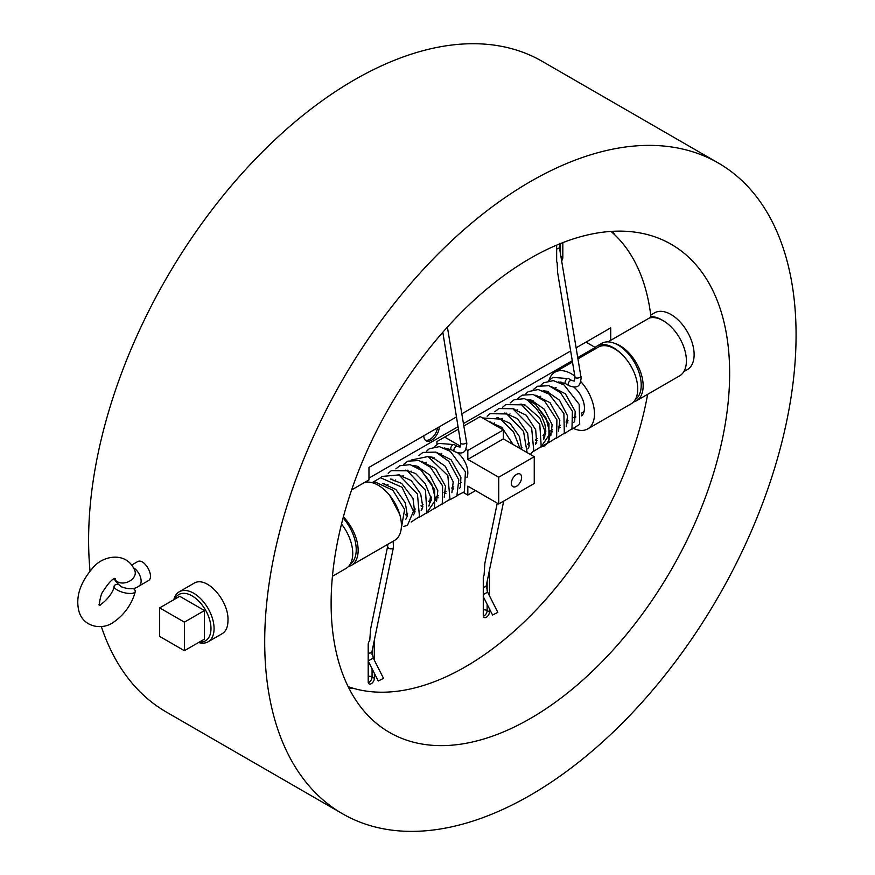 <?xml version="1.0" encoding="UTF-8"?>
<svg xmlns="http://www.w3.org/2000/svg" width="875" height="875" viewBox="0 0 875 875"><rect width="100%" height="100%" fill="white"/><g stroke="black" fill="none" stroke-linecap="round" stroke-linejoin="round"><path stroke-width="1.31" d="M560.667 382.933A18.572 10.719 60 0 1 561.148 382.145M582.498 414.936A18.572 10.719 60 0 1 581.634 415.002M581.47 413.077L582.816 412.3A17.478 10.084 -120 0 0 584.128 411.261M559.519 382.386A18.572 10.719 60 0 1 560.503 382.036M650.738 315.066L654.566 312.856A32.769 18.922 60 0 1 671.727 314.934A32.769 18.922 60 0 1 694.127 354.605A32.769 18.922 60 0 1 687.334 369.611L683.812 371.645M649.327 318.041A32.769 18.922 60 0 1 662.462 320.283A32.769 18.922 -120 0 0 650.923 316.673M796.075 334.983A375.736 216.934 120 0 0 718.255 162.98A375.736 216.934 120 0 0 342.519 379.914A375.736 216.934 120 0 0 342.519 813.772A375.736 216.934 120 0 0 632.067 713.114A375.736 216.934 120 0 0 796.075 334.983M718.255 162.98L542.161 61.316A375.736 216.934 120 0 0 240.045 175.7A375.736 216.934 120 0 0 90.037 571.014M101.325 626.522A375.736 216.934 120 0 0 166.425 712.108L342.519 813.772M137.222 561.848L137.266 561.827C144.167 557.069 155.389 577.369 148.192 580.748L148.148 580.77M198.538 642.513A28.875 16.669 -120 0 0 208.086 641.812A28.875 16.669 -120 0 0 214.069 628.589A28.875 16.669 -120 0 0 201.469 599.528A28.875 16.669 -120 0 0 179.211 591.795L193.506 583.538C206.205 574.678 229.075 600.819 227.97 620.561C227.905 626.959 226.034 631.291 222.381 633.555L222.316 633.598M368.966 478.122L457.975 426.738M463.433 423.587L572.283 360.741M577.741 357.591L594.88 347.692M423.806 435.761L423.806 435.761A10.927 6.311 -60 0 0 426.07 440.759A10.927 6.311 -60 0 0 434.481 437.839A10.927 6.311 -60 0 0 439.25 426.847M729.652 373.341A281.805 162.695 120 0 0 671.289 244.333A281.805 162.695 120 0 0 389.484 407.028A281.805 162.695 120 0 0 389.484 732.43A281.805 162.695 120 0 0 606.648 656.928A281.805 162.695 120 0 0 729.652 373.341M425.348 440.223A10.927 6.311 120 0 0 437.555 427.82M595.175 347.419L585.998 342.125L610.717 327.852L610.717 340.342L608.059 341.863L650.978 317.089L610.717 340.342M343.383 516.895A32.769 18.922 60 0 1 351.367 565.359L394.625 540.389A32.769 18.922 60 0 0 395.741 504.591A32.769 18.922 60 0 0 364.339 482.584L351.63 489.913L368.966 479.905L368.966 467.425L456.356 416.97M461.814 413.82L570.664 350.973M576.111 347.823L610.717 327.852M614.48 343.273A32.769 18.922 60 0 1 640.172 370.978A32.769 18.922 60 0 1 636.366 400.827A32.769 18.922 60 0 1 633.434 401.997M650.978 317.089A264.327 152.611 120 0 0 610.969 231.416M562.822 242.627L562.822 257.403L560.886 256.277M568.761 385.569A2.953 1.673 -59.3 0 1 568.345 383.217A2.953 1.673 -59.3 0 1 570.292 380.647A2.953 1.673 -59.3 0 1 571.769 380.494L568.684 378.667A2.953 1.673 120.7 0 0 568.63 378.634A2.953 1.673 120.7 0 0 567.208 378.809A2.953 1.673 120.7 0 0 565.261 381.391A2.953 1.673 120.7 0 0 565.666 383.731L568.761 385.569C574.875 388.073 578.627 387.297 580.038 383.261C581.131 379.28 581.394 376.928 580.836 376.206A2.953 1.312 170.6 0 1 578.145 377.978A2.953 1.312 170.6 0 1 575.017 377.169L557.605 272.508L557.167 262.642A4.364 2.527 120 0 1 556.653 260.969L556.653 245.131M561.652 260.881A4.364 2.527 120 0 0 562.822 257.403M351.367 565.359A32.769 18.922 60 0 1 348.447 566.53M662.462 320.283A32.769 18.922 60 0 1 684.491 349.092A32.769 18.922 60 0 1 679.613 375.845L636.366 400.827M574.405 428.827A32.769 18.922 -120 0 0 587.705 428.914A32.769 18.922 -120 0 0 580.705 381.489M574.842 376.13A32.769 18.922 -120 0 0 554.936 372.159A32.769 18.922 -120 0 0 549.073 380.209M573.825 387.1A18.572 10.719 60 0 1 581.656 415.855M575.717 417.364A18.572 10.719 60 0 1 574.525 417.091M332.434 576.286L345.964 568.477A32.769 18.922 -120 0 0 341.523 524.07M348.152 686.645A264.327 152.611 120 0 0 647.631 394.319M497.252 503.136L484.859 563.292L484.083 575.127A4.364 2.527 120 0 0 483.273 578.003L483.273 615.464A4.364 2.527 120 0 0 484.181 617.466A4.364 2.527 120 0 0 487.55 616.295A4.364 2.527 120 0 0 489.453 611.898L487.134 610.564L487.134 604.286M393.181 541.22L393.444 547.378A2.953 2.023 11.6 0 1 390.152 548.767A2.953 2.023 11.6 0 1 387.669 546.197L370.552 629.289L369.764 640.445A4.364 2.527 120 0 0 368.2 644.448L368.2 681.909A4.364 2.527 120 0 0 369.108 683.9A4.364 2.527 120 0 0 372.466 682.73A4.364 2.527 120 0 0 374.38 678.333L372.061 676.998L372.061 668.752M374.205 640.784L374.38 660.253M374.38 673.334L374.38 678.333M488.677 573.989L489.453 574.438L489.453 595.788M489.453 608.869L489.453 611.898M587.705 428.914L630.962 403.944A32.769 18.922 -120 0 0 630.962 366.111A32.769 18.922 -120 0 0 598.194 347.189L577.948 358.87M174.705 599.2A26.698 15.411 60 0 1 195.836 598.478A26.698 15.411 60 0 1 210.984 628.589A26.698 15.411 60 0 1 199.412 642.009M159.666 607.884L179.747 596.291L204.466 610.553L204.466 639.1L184.384 650.694L159.666 636.42L159.666 607.884L184.384 622.147L184.384 650.694M179.211 591.795A28.875 16.669 -120 0 0 173.819 599.714M204.466 610.553L184.384 622.147M374.38 640.883A4.364 2.527 120 0 0 374.325 640.238M431.528 497.044L428.859 506.078M422.133 509.042L421.236 508.998L422.155 508.998M426.65 513.013L435.695 499.702L431.692 483.963L420.962 470.127L410.08 464.636L399.787 465.762L395.883 468.902M368.2 661.106L378.262 681.012L383.523 678.355L373.308 658.153L371.973 651.634A2.953 2.023 11.6 0 1 368.2 652.881M435.695 499.702L426.628 513.056M429.209 505.608L429.614 505.017M451.358 449.728L454.453 451.566A2.953 1.673 -59.3 0 1 454.048 449.214A2.953 1.673 -59.3 0 1 455.984 446.633A2.953 1.673 -59.3 0 1 457.461 446.491L454.377 444.653A2.953 1.673 120.7 0 0 454.333 444.631A2.953 1.673 120.7 0 0 452.9 444.806A2.953 1.673 120.7 0 0 450.953 447.377A2.953 1.673 120.7 0 0 451.358 449.728A2.953 1.673 120.7 0 0 451.413 449.761L444.183 447.945M454.453 451.566C460.567 454.059 464.319 453.294 465.73 449.258C466.823 445.277 467.086 442.925 466.528 442.192A2.953 1.312 170.6 0 1 463.837 443.975A2.953 1.312 170.6 0 1 460.709 443.166L442.816 332.259M543.922 439.02L545.836 431.298L544.928 424.594L541.636 416.259L536.298 408.548L528.314 401.045L530.173 401.177L535.653 404.491L548.964 423.577L548.844 442.225L540.859 447.18M540.958 447.016L544.414 445.933L547.214 443.494L549.402 438.823L550.003 433.716L540.936 447.059M535.544 442.958L536.462 443.002M558.491 381.948L565.698 383.753A2.953 1.673 120.7 0 0 565.72 383.764M489.453 574.438A4.364 2.527 120 0 0 488.939 572.764M535.544 443.013L536.441 443.045M550.003 433.716L546 417.966L535.27 404.13L524.388 398.65L514.084 399.777L510.191 402.905M483.273 596.641L492.57 615.027L497.831 612.358L487.616 592.156L486.281 585.638A2.953 2.023 11.6 0 1 483.273 587.07M516.491 474.425A7.262 4.189 -60 0 1 520.122 474.064A7.262 4.189 -60 0 1 521.227 479.883A7.262 4.189 -60 0 1 516.491 486.281A7.262 4.189 -60 0 1 512.859 486.642A7.262 4.189 -60 0 1 511.744 480.823A7.262 4.189 -60 0 1 516.491 474.425M436.931 444.347L436.931 441.558L444.664 437.095L460.589 446.294M465.73 449.258L467.83 450.472L467.83 459.397L498.728 477.236L498.728 503.989L534.253 483.47L534.253 456.717L503.355 438.889L503.355 429.964L480.189 416.587L463.837 426.027M498.728 477.236L534.253 456.717M498.728 503.989L467.83 486.15L467.83 495.064L463.597 492.625M475.552 490.613L467.83 495.064M458.38 429.177L444.664 437.095M503.355 429.964L467.83 450.472M503.355 438.889L467.83 459.397M466.944 477.564A17.478 10.084 -120 0 0 457.702 452.889M451.555 449.848A17.478 10.084 -120 0 0 448.142 449.914M133.175 588.405A10.927 3.839 -165.4 0 1 135.242 591.598A10.927 3.839 -165.4 0 1 128.428 593.392A10.927 3.839 -165.4 0 1 117.392 590.078A10.927 3.839 -165.4 0 1 114.1 586.097A10.927 3.839 -165.4 0 1 118.136 584.259M635.195 399.667A32.769 18.922 -120 0 0 641.222 385.153A32.769 18.922 -120 0 0 626.916 352.177A32.769 18.922 -120 0 0 601.661 343.394L597.034 346.073A32.769 18.922 -120 0 0 592.834 350.284M621.316 353.861A32.769 18.922 -120 0 0 597.034 346.073M343.088 517.989A32.769 18.922 60 0 1 356.223 549.686A32.769 18.922 60 0 1 350.208 564.211M614.545 234.631A281.805 162.695 120 0 0 612.905 231.306M349.016 688.373A281.805 162.695 120 0 0 352.713 688.133M560.514 254.045L560.514 243.545M483.35 616.219A4.364 2.527 120 0 0 487.134 610.564A4.364 2.527 180 0 0 483.273 609.864M368.277 682.664A4.364 2.527 120 0 0 372.061 676.998A4.364 2.527 180 0 0 368.2 676.298M372.061 654.609L372.061 651.219M487.134 591.106L487.134 581.481M368.2 660.811L373.308 658.153M559.923 243.316L559.366 247.166A2.953 1.312 170.6 0 1 556.653 248.948M483.273 594.541L487.616 592.156M135.242 591.598C133.634 598.784 127.662 612.325 114.264 621.688C102.998 630.667 83.267 627.495 78.925 611.177C75.436 597.33 79.953 583.034 92.477 568.291C102.112 555.483 126.777 550.648 134.903 570.773A10.927 8.05 159.6 0 1 130.134 580.814A10.927 8.05 159.6 0 1 117.392 581.755A10.927 8.05 159.6 0 1 114.68 578.955M133.602 567.864A10.927 6.311 60 0 1 140.58 577.5A10.927 6.311 60 0 1 138.873 586.13C134.586 589.378 128.756 589.597 121.395 586.775C116.878 583.188 114.559 580.387 114.428 578.386M554.936 372.159L572.502 362.02M222.381 633.555L208.086 641.812M429.286 505.531L430.467 496.639L425.184 483.547L415.592 473.484L405.77 470.127M391.891 479.03L391.825 479.631M418.873 517.595L426.902 512.608L425.469 490.252L407.323 470.805L391.344 470.63L388.194 473.342M384.191 483.47L384.136 484.072M411.184 522.036L419.475 516.6L417.43 493.97L398.956 474.928L381.817 476.438L380.505 477.783M403.484 526.477L407.455 525.383L413.47 511.262L402.03 487.266L380.581 477.761L372.816 482.223M401.188 528.927L404.622 509.458L392.853 490.208L375.091 481.983L371.514 482.53M407.466 515.594L405.694 514.784M415.155 511.153L413.383 510.344M389.67 495.337L399.678 514.248M382.692 483.448L395.883 489.475L405.322 502.917L407.411 515.867L405.792 519.367M398.07 474.567L411.272 480.594L420.689 493.981L422.8 506.92L421.17 510.486M390.381 479.008L401.636 483.394L412.978 498.389L414.75 512.75L413.481 514.927M387.669 546.197L387.745 544.359M393.444 547.378L371.973 651.634M421.345 470.488L434.656 489.573L434.547 508.222L426.552 513.166M399.492 475.18L399.547 474.589M403.561 464.461L407.837 461.147L418.939 460.523L430.391 467.217L442.619 485.92L442.28 503.716L434.219 508.736M407.181 470.739L407.236 470.148M411.228 460.042L428.028 456.531L447.836 475.573L449.991 499.22L441.908 504.295M431.222 500.741L430.511 500.227M414.87 466.298L414.925 465.73M418.928 455.602L422.909 452.419L435.827 452.123L448.766 461.322L458.817 479.894L456.848 496.027L449.597 499.855M422.559 461.891L422.614 461.289M426.617 451.161L429.297 448.755L439.327 446.633L450.308 451.347L465.423 471.8L464.384 491.772L457.286 495.414M430.248 457.45L430.303 456.848M434.306 446.72L438.648 443.363L454.333 444.631M459.583 488.305L460.381 487.2L460.906 477.378L451.084 459.758L436.494 452.386M451.894 492.745L453.217 481.83L445.211 466.2L432.195 457.177L428.805 456.827M444.205 497.186L445.528 486.259L435.706 468.639L421.116 461.267M436.516 501.627L437.839 490.711L429.833 475.081L416.828 466.058L413.503 465.697M451.806 488.162L453.567 488.972M444.117 492.603L445.878 493.413M436.428 497.044L438.189 497.853M430.533 502.305L428.772 501.506M422.833 506.734L421.083 505.947M460.709 443.166L460.053 447.081L457.461 446.491M466.528 442.192L447.388 327.13M513.789 409.183L513.855 408.592M517.869 398.464L522.134 395.161L533.203 394.516L544.655 401.177L556.894 419.836L556.631 437.642L548.527 442.739M521.489 404.742L521.544 404.152M525.536 394.045L528.194 391.661L538.191 389.506L549.139 394.155L563.883 413.459L564.309 433.212L556.216 438.298M545.53 434.744L544.819 434.23M529.178 400.302L529.233 399.744M533.236 389.605L537.611 386.225L548.898 385.722L560.481 392.7L572.392 411.294L571.966 428.837L563.905 433.858M536.867 395.894L536.922 395.303M540.925 385.164L543.473 382.845L553.306 380.603L564.134 385.011L579.173 404.327L579.72 424.288L571.594 429.417M544.556 391.453L544.611 390.863M548.614 380.723L552.923 377.388L568.63 378.634M573.891 422.308L574.689 421.214L575.214 411.392L565.392 393.772L550.802 386.389M566.202 426.748L567.525 415.833L559.519 400.203L546.503 391.18L543.112 390.83M558.512 431.189L559.836 420.273L550.014 402.653L535.423 395.27M550.823 435.63L552.147 424.714L544.141 409.095L531.136 400.061L527.811 399.711M566.114 422.177L567.875 422.975M543.08 435.52L544.83 436.308M560.186 427.416L558.425 426.617M552.497 431.856L550.736 431.058M537.141 440.748L535.391 439.95M575.017 377.169L574.361 381.084L571.769 380.494M580.836 376.206L559.366 247.166M543.594 439.534L544.786 430.752L539.634 417.78L524.65 404.819L520.067 404.13M506.188 413.044L506.133 413.634M533.181 451.598L541.209 446.622L539.788 424.288L521.675 404.83L505.662 404.633L502.502 407.345M498.498 417.484L498.444 418.075M530.316 454.442L533.761 450.636L531.617 427.733L512.794 408.734L498.848 408.581L494.812 411.786M490.809 421.925L490.744 422.68M527.1 452.594L523.545 431.419L506.778 413.952L490.022 413.678L487.123 416.227M519.969 448.47L513.505 431.856L500.456 419.125L482.573 417.966M529.462 445.156L527.691 444.358M489.366 421.892L501.834 427.328L513.089 444.5M497 417.452L510.103 423.402L519.498 436.603L521.784 449.52M504.689 413.011L517.442 418.644L527.658 433.289L529.058 446.731L527.789 448.93M512.378 408.57L526.236 415.22L535.675 429.712L536.681 442.466L535.478 444.489M503.694 501.123L486.281 585.638M441.82 453.338L440.256 454.245M434.131 457.778L432.567 458.686M426.431 462.219L424.878 463.127M418.742 466.659L417.222 467.545M411.086 471.089L409.533 471.986M403.397 475.519L401.844 476.427M395.708 479.959L394.144 480.867M388.019 484.4L386.455 485.308M461.453 482.366L459.473 483.503M453.764 486.806L451.784 487.944M446.075 491.247L444.095 492.384M438.386 495.688L436.395 496.825M431.386 499.723L428.75 501.244M423.041 504.547L421.05 505.684M415.341 508.988L413.361 510.125M407.652 513.428L405.672 514.566M563.817 382.911L562.253 383.808M556.117 387.352L554.564 388.248M548.428 391.792L546.875 392.689M540.739 396.233L539.186 397.13M533.05 400.673L531.53 401.548M525.394 405.092L523.841 405.989M517.705 409.533L516.141 410.43M510.016 413.973L508.452 414.87M502.327 418.414L500.762 419.311M494.627 422.855L492.833 423.894M575.761 416.369L573.781 417.517M568.072 420.809L566.092 421.958M560.383 425.25L558.392 426.398M552.694 429.691L550.703 430.839M545.683 433.738L543.047 435.258M537.337 438.55L535.358 439.698M529.648 442.991L527.669 444.139M521.959 447.431L520.056 448.525M114.1 586.097C113.652 594.125 100.461 606.375 98.886 604.811M114.844 578.561L115.5 578.791C113.116 577.719 108.478 582.673 101.577 593.677C99.477 600.983 98.984 604.931 100.078 605.5M137.266 561.827L131.775 564.998M148.192 580.748L138.873 586.13"/></g></svg>
